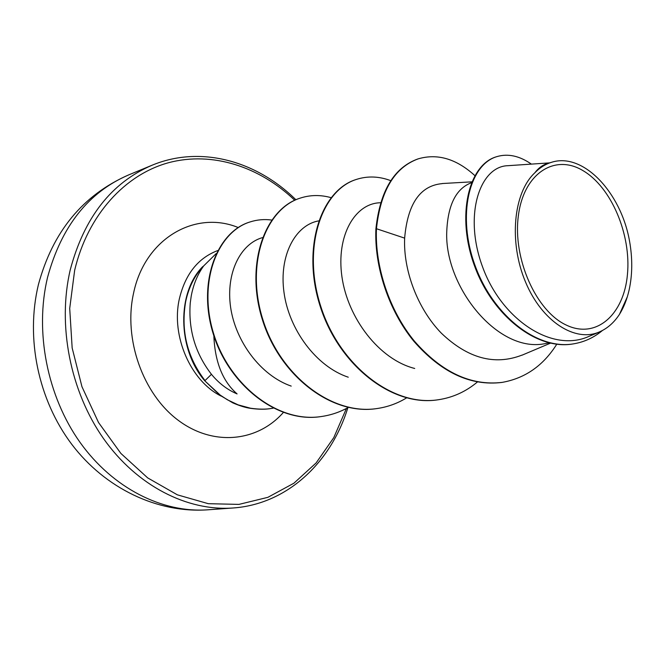 <?xml version="1.0" encoding="UTF-8"?>
<svg xmlns="http://www.w3.org/2000/svg" width="665" height="665" viewBox="0 0 665 665"><rect width="100%" height="100%" fill="white"/><g stroke="black" fill="none" stroke-linecap="round" stroke-linejoin="round"><path stroke-width="1" d="M518.318 216.142C523.496 173.357 554.726 153.474 582.989 170.631C611.359 187.206 631.326 234.62 627.436 274.52C623.953 314.595 596.214 339.549 566.223 325.044C536.165 311.187 512.69 258.702 518.318 216.142M216.175 253.573L203.698 265.892C197.505 274.462 193.34 284.562 191.204 296.174L190.24 303.099C188.27 329.732 195.335 353.472 211.445 374.312C218.818 383.24 227.372 389.773 237.089 393.913C222.833 381.535 215.094 362.4 213.872 336.523M203.698 265.892C194.745 275.252 188.727 287.205 185.651 301.744C180.705 330.929 187.164 357.205 205.019 380.588L211.445 374.312M203 266.482L202.808 266.54C176.848 292.301 177.347 348.851 204.629 380.663L220.173 395.068L227.38 399.781L238.153 404.869L250.53 408.219C258.868 409.416 265.992 409.465 271.894 408.368L271.486 408.435C265.584 409.532 258.469 409.482 250.131 408.285C245.335 407.579 239.541 405.766 232.75 402.84L219.774 395.135L204.629 380.663M549.091 342.874L546.264 343.364C498.841 354.636 444.311 287.031 446.747 231.661C447.877 204.845 456.09 188.536 471.402 182.742M508.002 165.693C480.039 166.167 463.206 214.704 482.532 266.79C501.294 319.05 551.892 353.439 589.107 336.307L599.847 331.843M627.328 296.79L619.481 314.321C614.152 322.483 607.594 328.294 599.805 331.752C575.533 342.941 541.992 321.727 525.5 281.952C508.742 242.268 513.264 192.842 534.793 172.842C538.359 168.095 542.54 165.003 547.337 163.557L551.634 162.268C545.466 164.114 539.855 167.63 534.793 172.842M619.481 314.321C623.812 307.355 627.02 299.267 629.107 290.056C632.481 274.653 632.615 258.269 629.506 240.905C620.902 192.351 583.139 152.144 551.634 162.268M501.618 382.466L502.208 382.375C470.978 386.074 441.71 372.317 414.386 341.112C389.316 310.547 374.794 266.466 376.448 228.727L375.9 228.885C374.237 266.607 388.751 310.671 413.813 341.22C441.128 372.417 470.396 386.166 501.618 382.466L501.917 382.425M496.531 156.732L496.231 156.824C468.526 164.92 455.999 215.95 474.561 266.008C492.765 316.224 537.295 350.704 573.554 343.838L573.878 343.788M502.208 382.375C525.167 378.285 543.347 365.575 556.755 344.237M531.385 164.114C519.49 155.834 507.969 153.341 496.83 156.632C469.133 164.729 456.614 215.776 475.192 265.859C493.405 316.099 537.943 350.596 574.203 343.73C584.701 341.868 594.111 337.454 602.448 330.48M474.827 175.568C456.373 158.81 437.504 153.241 418.227 158.844C394.503 167.497 380.579 190.789 376.448 228.727L404.644 238.128C403.214 269.907 417.337 308.543 441.377 333.207C467.753 358.369 494.61 365.675 521.958 355.127M262.417 237.629C240.497 243.831 225.684 272.899 230.614 307.313C235.585 341.502 260.605 375.484 291.212 386.107M318.593 220.905C295.468 224.953 278.843 255.368 283.997 292.392C288.934 329.375 315.966 366.432 348.252 377.205M380.621 202.758L380.48 202.758C355.176 203.083 335.991 235.36 341.935 276.79C347.77 318.119 379.033 359.424 414.711 368.468M442.134 183.631C420.139 185.66 407.637 203.822 404.644 238.128M375.9 228.885C380.031 190.963 393.963 167.671 417.687 159.018L417.961 158.935M438.202 399.765L437.936 399.798C392.051 407.18 338.793 365.06 320.256 306.49C301.278 248.003 320.979 190.373 355.916 179.583L356.166 179.5M376.997 408.543L376.756 408.576C331.619 415.758 279.882 375.808 262.509 320.048C244.687 264.371 264.911 209.059 299.89 198.228L300.115 198.153M321.378 416.523L321.153 416.556C276.815 423.672 228.045 384.004 212.933 332.857C197.33 281.478 217.339 231.91 249.633 222.085L249.841 222.019M477.395 382.001C465.924 391.61 452.948 397.52 438.468 399.723C392.574 407.096 339.308 364.96 320.763 306.374C301.769 247.862 321.469 190.207 356.407 179.417C367.595 175.826 379.058 176.242 390.812 180.681M406.523 397.911C397.479 403.439 387.72 406.963 377.238 408.51C332.101 415.692 280.347 375.725 262.966 319.94C245.136 264.238 265.352 208.91 300.339 198.079C310.306 194.862 320.538 194.72 331.029 197.646M348.31 407.429C339.973 412.084 331.07 415.101 321.594 416.49C277.247 423.613 228.469 383.929 213.357 332.766C197.738 281.362 217.746 231.777 250.04 221.952C257.089 219.691 264.296 219.051 271.669 220.049M273.165 408.16L271.894 408.368M128.661 174.912C88.437 192.193 61.396 226.383 47.531 277.471C34.555 331.602 47.173 396.107 79.975 442.292C112.9 488.443 162.651 513.106 207.754 509.814L232.941 507.994C187.439 511.327 137.048 486.024 103.582 438.676C70.241 391.303 57.265 325.152 70.257 269.791C84.156 217.546 111.404 182.7 151.994 165.261L128.661 174.912C82.817 195.086 52.735 231.653 38.412 284.603C25.453 338.385 38.254 399.773 71.695 444.237C105.27 488.584 157.73 513.372 207.754 509.814M346.423 408.451L333.788 437.628L316.124 462.94L293.922 483.206L267.87 497.337L238.935 504.394L208.295 503.688L177.356 494.827L147.68 477.894L120.88 453.43L98.528 422.516L81.953 386.706L72.161 347.961L69.709 308.435L74.655 270.331C87.747 214.778 125.236 174.413 168.802 162.651C212.567 151.088 259.757 166.765 294.728 200.273M221.013 396.032C190.697 381.045 171.013 336.025 179.267 299.25C185.161 274.296 197.971 258.07 217.696 250.564M283.265 412.558C257.538 441.784 213.407 446.722 178.212 420.288C142.958 394.087 123.366 339.142 133.49 293.523C144.696 238.369 195.202 209.857 238.22 227.538M295.892 199.749C255.551 160.024 199.641 145.394 151.994 165.261M508.002 165.685L549.539 162.892M496.231 156.824L496.83 156.632M573.554 343.838L574.203 343.73M442.134 183.54L471.768 181.844M521.992 355.201L550.412 343.182M418.227 158.844L417.687 159.018M438.468 399.723L437.936 399.798M356.407 179.417L355.916 179.583M377.238 408.51L376.756 408.576M300.339 198.079L299.89 198.228M321.594 416.49L321.153 416.556M347.886 407.67C330.596 463.829 286.1 504.378 232.941 507.994"/></g></svg>
